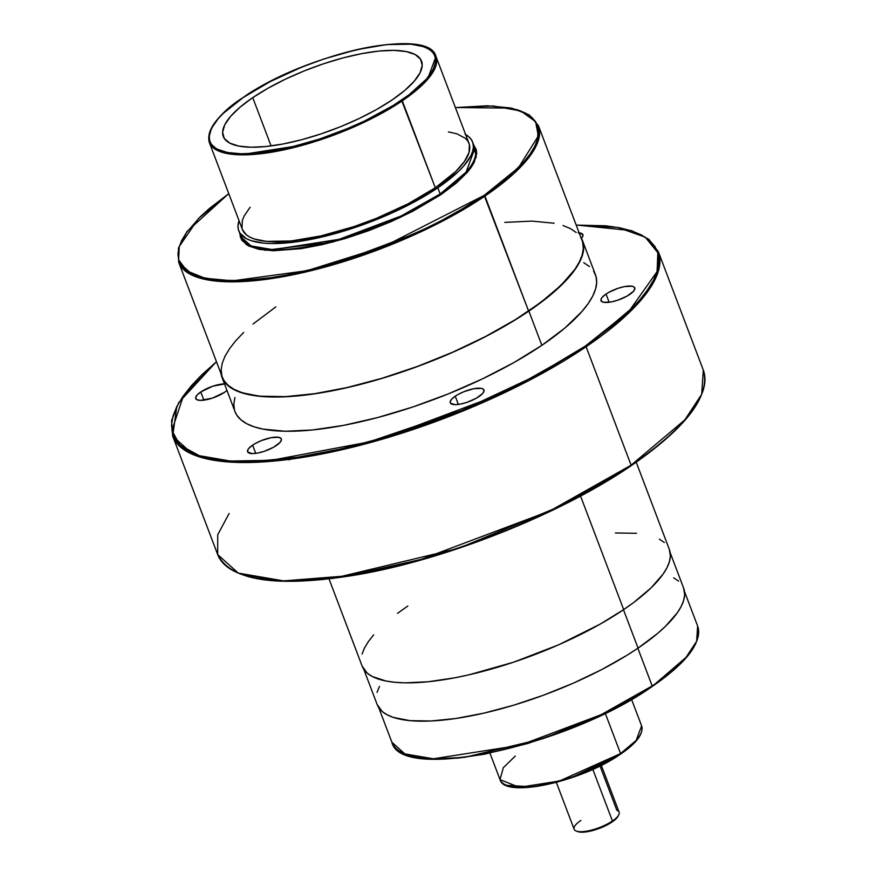 <?xml version="1.0" encoding="UTF-8"?>
<svg xmlns="http://www.w3.org/2000/svg" width="876" height="876" viewBox="0 0 876 876"><rect width="100%" height="100%" fill="white"/><g stroke="black" fill="none" stroke-linecap="round" stroke-linejoin="round"><path stroke-width="1.31" d="M631.552 699.377L641.604 725.843L636.217 740.362L620.558 753.568A75.73 23.28 -20.8 0 0 641.604 725.843C643.75 733.661 636.71 743.111 620.482 754.192C581.784 781.502 504.631 798.868 500.021 779.629A75.73 23.28 -20.8 0 0 546.974 784.13A75.73 23.28 -20.8 0 0 620.558 753.568L605.261 713.294L620.558 753.568L559.37 781.031L519.238 787.305L500.021 779.629L503.328 767.683L515.274 756.076M406.3 754.455L430.576 758.999L464.598 757.357L543.405 738.523L609.378 711.213L652.171 685.93L601.166 714.685L520.048 745.235L433.379 758.791L404.854 753.886L391.879 742.213A163.538 50.261 -20.8 0 0 493.276 751.937A163.538 50.261 -20.8 0 0 652.171 685.93L637.859 648.251L652.171 685.93A163.538 50.261 -20.8 0 0 697.635 626.066L696.628 641.287L686.007 657.416L652.204 686.423M448.424 131.904L456.987 133.853L465.276 138.244L467.861 141.145L469.361 144.485L469.065 152.347L464.422 161.512L455.597 171.63L435.306 187.76L401.515 100.127C380.95 116.267 300.884 154.034 241.218 153.804C183.774 152.074 216.361 113.508 243.287 97.477L223.128 113.497L218.244 118.621L211.521 128.257L209.057 136.755L209.463 140.478L210.952 143.795L213.514 146.686L217.128 149.106L227.344 152.49L241.218 153.804L258.212 153.004L288.095 147.934L320.945 138.627L343.085 130.458L364.427 121.074L393.182 105.503L409.092 94.728L426.557 78.971L433.291 69.346L435.755 60.849L435.35 57.126L433.861 53.808L431.299 50.917L427.685 48.498L423.053 46.548L410.954 44.194L386.59 44.599L356.707 49.669L323.868 58.977L301.727 67.145L270.268 81.567L243.287 97.477C263.862 81.337 343.929 43.57 403.584 43.8C461.039 45.53 428.441 84.085 401.515 100.127L402.281 100.817L427.357 79.672L435.974 56.447A121.206 37.252 159.2 0 1 402.281 100.817L435.306 187.76A121.206 37.252 -20.8 0 0 468.999 143.39L435.974 56.447C429.065 26.127 305.056 53.666 243.123 97.521C217.171 115.347 205.915 130.349 209.353 142.525L218.978 151.176L240.123 154.822L304.355 144.77L364.471 122.125L402.281 100.817A121.206 37.252 159.2 0 1 284.503 149.741A121.206 37.252 159.2 0 1 209.353 142.525L242.378 229.468A121.206 37.252 -20.8 0 0 317.539 236.684A121.206 37.252 -20.8 0 0 435.306 187.76L408.161 203.769L376.505 218.288L354.222 226.512L321.163 235.874L291.095 240.977L266.578 241.382L254.39 239.017L249.737 237.057L246.101 234.615L242.367 229.435M465.638 134.543A125.06 38.434 159.2 0 1 472.602 142.021A125.06 38.434 159.2 0 1 437.836 187.803A125.06 38.434 159.2 0 1 316.324 238.272A125.06 38.434 159.2 0 1 238.787 230.837L241.13 237.002L251.051 245.926L272.863 249.682L339.143 239.312L401.164 215.956L440.179 193.968L440.946 194.658L399.259 217.927L332.617 242.105L265.275 250.273L246.036 244.459L239.871 233.695M228.756 193.618L187.136 231.363L178.452 248.05L178.693 262.285L193.968 276.017L227.53 281.787L275.469 277.977L329.485 265.844L424.915 229.895L484.932 196.071A192.402 59.13 159.2 0 1 297.982 273.728A192.402 59.13 159.2 0 1 178.693 262.285L222.384 377.293A192.402 59.13 -20.8 0 0 341.673 388.736A192.402 59.13 -20.8 0 0 528.622 311.09L484.165 195.381L506.941 178.266L524.012 161.731L530.188 153.88L534.71 146.412L537.535 139.383L538.63 132.889L537.995 126.965L535.619 121.687L531.546 117.088L525.797 113.234L518.439 110.146L509.536 107.858L487.461 105.766L455.4 107.584L493.363 105.974L520.815 110.989L535.597 121.644L538.324 135.966L518.504 167.644L484.165 195.381L484.932 196.071L524.735 162.52L537.218 143.544L538.411 125.64A192.402 59.13 159.2 0 1 484.932 196.071L528.622 311.09A192.402 59.13 -20.8 0 0 582.102 240.648L538.411 125.64L529.137 114.833L511.573 108.12L455.378 107.529M576.156 225.001L631.541 230.618L648.842 239.29L658.314 251.653L703.308 370.088L701.698 394.266L684.846 419.878L631.103 465.178A259.734 79.836 -20.8 0 0 703.308 370.088C710.699 395.558 686.609 427.455 631.027 465.802C560.804 514.026 446.267 559.578 356.937 574.809C277.55 587.927 231.133 581.171 217.686 554.563A259.734 79.836 -20.8 0 0 378.728 570.013A259.734 79.836 -20.8 0 0 631.103 465.178L586.11 346.743L639.852 301.443L656.704 275.83L658.314 251.653A259.734 79.836 159.2 0 1 586.11 346.743L631.103 465.178L550.084 510.839L421.257 559.359L348.33 575.751L283.616 580.898L238.305 573.101L217.686 554.563L217.73 534.732L229.118 513.478M576.189 225.077L617.711 227.41L645.24 237.166L657.821 252.649L657.11 271.56L628.891 311.407L585.343 346.053L586.11 346.743A259.734 79.836 159.2 0 1 333.745 451.567A259.734 79.836 159.2 0 1 172.692 436.128L193.311 454.655L238.622 462.462L303.348 457.316L376.264 440.924L505.091 392.404L586.11 346.743L585.343 346.053L616.135 322.926L628.694 311.593L639.195 300.577L647.55 289.967L653.66 279.871L657.471 270.377L658.96 261.596L658.095 253.591L654.887 246.452L649.379 240.254L641.615 235.031L631.662 230.859L619.639 227.771L605.634 225.789L576.189 225.077M576.211 831.028L577.58 831.565A22.896 7.041 -20.8 0 0 612.061 821.995L612.433 820.987A24.046 7.391 159.2 0 1 576.211 831.028A24.046 7.391 159.2 0 1 580.843 820.451M556.348 782.399L574.152 829.254A24.046 7.391 -20.8 0 0 589.066 830.689A24.046 7.391 -20.8 0 0 612.433 820.987L592.822 769.369L612.433 820.987A24.046 7.391 -20.8 0 0 619.113 812.172L601.319 765.317M224.486 383.918A18.035 5.541 159.2 0 0 200.768 391.955L197.023 395.12L195.644 397.835L196.848 399.686L200.462 400.387L212.397 398.109L224.464 392.349A18.035 5.541 159.2 0 0 226.961 390.433L224.464 392.349A18.035 5.541 159.2 0 1 206.944 399.631A18.035 5.541 159.2 0 1 195.753 398.558A18.035 5.541 159.2 0 1 200.768 391.955L203.889 400.168L200.768 391.955L212.835 386.185L224.771 383.918M629.724 294.456A18.035 5.541 159.2 0 1 612.193 301.738A18.035 5.541 159.2 0 1 601.013 300.665A18.035 5.541 159.2 0 1 606.028 294.062L609.148 302.275L606.028 294.062L608.623 292.453L618.095 288.292L624.566 286.572L632.111 286.222L633.644 286.726L634.848 288.576L633.468 291.292L627.117 296.055L617.657 300.227L611.174 301.946L603.641 302.297L601.188 300.994L601.264 298.672L602.272 297.227L606.028 294.062A18.035 5.541 159.2 0 1 623.548 286.78A18.035 5.541 159.2 0 1 634.728 287.854A18.035 5.541 159.2 0 1 629.724 294.456M478.942 396.598A18.035 5.541 159.2 0 1 461.422 403.88A18.035 5.541 159.2 0 1 450.242 402.807A18.035 5.541 159.2 0 1 455.257 396.204L458.367 404.416L455.257 396.204L457.852 394.605L464.006 391.66L473.796 388.714L481.329 388.364L482.862 388.867L484.078 390.718L482.698 393.433L476.347 398.208L466.875 402.369L460.404 404.088L454.94 404.635L450.406 403.146L450.122 402.084L451.501 399.368L455.257 396.204A18.035 5.541 159.2 0 1 472.777 388.922A18.035 5.541 159.2 0 1 483.957 389.995A18.035 5.541 159.2 0 1 478.942 396.598M276.312 445.545A18.035 5.541 159.2 0 1 258.792 452.826A18.035 5.541 159.2 0 1 247.612 451.753A18.035 5.541 159.2 0 1 252.627 445.15L255.748 453.363L252.627 445.15L255.223 443.552L261.376 440.606L271.166 437.661L278.71 437.31L281.163 438.613L281.448 439.664L280.068 442.38L273.717 447.154L264.256 451.315L257.774 453.034L252.31 453.582L247.777 452.093L247.864 449.76L248.872 448.315L252.627 445.15A18.035 5.541 159.2 0 1 270.147 437.869A18.035 5.541 159.2 0 1 281.327 438.942A18.035 5.541 159.2 0 1 276.312 445.545M377.129 704.479L382.188 711.487L387.093 714.783L393.39 717.422L409.869 720.63L430.981 720.992L455.903 718.473L483.694 713.184L513.281 705.322L543.525 695.194L573.254 683.192L601.352 669.768L626.712 655.445L638.057 648.109L623.482 609.74L638.057 648.109A163.921 50.381 -20.8 0 0 683.619 588.103L670.228 552.822M362.138 666.099L367.208 673.129L372.136 676.436L386.075 681.046L394.956 682.294L405.008 682.842L428.189 681.747L454.732 677.816L468.956 674.827L513.763 662.136L558.735 644.769L600.005 624.216L623.679 609.608L580.547 496.057L623.679 609.608A164.305 50.501 -20.8 0 0 669.352 549.46L636.228 462.232M252.748 97.641L271.089 145.92L252.748 97.641L268.034 88.213L285.401 79.19L304.202 70.923L323.693 63.729L343.14 57.882L361.788 53.611L378.925 51.071L393.882 50.37L406.103 51.531L415.104 54.509L420.546 59.185L422.21 65.382L420.042 72.861L414.118 81.348L404.668 90.491L392.065 99.963A106.051 32.598 159.2 0 1 289.025 142.766A106.051 32.598 159.2 0 1 223.27 136.459A106.051 32.598 159.2 0 1 252.748 97.641A106.051 32.598 159.2 0 1 355.787 54.838A106.051 32.598 159.2 0 1 421.542 61.145A106.051 32.598 159.2 0 1 392.065 99.963L376.779 109.391L359.401 118.413L340.611 126.67L321.109 133.864L301.673 139.711L283.025 143.993L265.888 146.522L250.919 147.234L238.71 146.073L229.709 143.095L224.267 138.419L222.603 132.221L224.771 124.742L230.695 116.256L240.133 107.102L252.748 97.641M222.022 377.436L235.031 411.665A192.786 59.25 -20.8 0 0 354.561 423.13A192.786 59.25 -20.8 0 0 541.872 345.319L528.874 311.09L541.872 345.319A192.786 59.25 -20.8 0 0 595.461 274.746L582.463 240.517A192.786 59.25 159.2 0 1 528.874 311.09A192.786 59.25 159.2 0 1 341.552 388.9A192.786 59.25 159.2 0 1 222.022 377.436A192.786 59.25 159.2 0 1 221.059 373.8L223.84 380.994L227.946 385.615L233.728 389.502L241.13 392.601L260.511 396.379L285.335 396.795L314.648 393.839L347.334 387.608L382.122 378.366L417.688 366.464L452.662 352.338L485.698 336.559L515.526 319.707L528.874 311.09L551.792 293.876L568.962 277.243L575.171 269.337L579.726 261.825L582.562 254.763L583.668 248.226L583.022 242.269L580.635 236.947M580.766 237.155A192.786 59.25 159.2 0 1 582.463 240.517M238.787 230.837A125.06 38.434 159.2 0 1 239.017 220.632L237.998 225.844L238.414 229.709L239.969 233.147L246.375 238.666L251.182 240.681L263.753 243.134L271.396 243.539L298.869 241.48L331.238 234.68L354.167 227.782L377.162 219.296L409.826 204.316L437.836 187.803L440.179 193.968A125.06 38.434 -20.8 0 0 474.945 148.186L466.054 172.156L440.179 193.968L437.836 187.803L458.772 171.17L463.842 165.849L470.828 155.84L472.668 151.263L473.379 147.015L472.963 143.16L471.419 139.711L468.759 136.711L465.003 134.192M647.145 454.25L661.643 442.73M674.202 431.397L684.714 420.381M244.338 575.357L256.361 578.445L270.366 580.427L286.2 581.27L322.74 579.551L364.58 573.353L410.121 562.918L433.73 556.227L481.504 540.229L505.211 531.075M528.491 521.264L572.86 500.065L612.926 477.431M625.026 750.885L629.22 747.546M632.855 744.272L635.899 741.085M508.43 785.936L520.541 787.655L537.01 786.418L556.413 782.345L583.942 773.125M590.676 770.278L615.116 757.598M662.168 679.316L671.279 672.078M679.174 664.961L685.777 658.029M408.983 755.43L416.549 757.379L435.295 759.153L458.268 758.068L484.559 754.181L528.031 743.417L572.959 727.606M587.588 721.441L615.478 708.115L640.663 693.891M241.13 237.002A125.06 38.434 -20.8 0 0 318.667 244.437A125.06 38.434 -20.8 0 0 440.179 193.968L440.946 194.658L455.903 183.423L467.105 172.561L471.168 167.404L474.135 162.498L476.708 153.618L476.292 149.73L473.686 144.879L476.248 156.924L468.879 170.459L440.946 194.658L412.76 211.28L391.2 221.584L368.38 230.793L345.166 238.568L322.456 244.601L301.125 248.664L273.476 250.733L258.978 249.364L248.302 245.838L241.853 240.287L240.298 236.816L239.882 232.928M242.028 228.373L242.313 220.511L244.097 216.076L250.153 207.218M484.165 195.381L456.549 212.408L441.252 220.686L425.156 228.713L391.189 243.637L355.963 256.646L338.3 262.252L320.824 267.202L287.12 274.933L271.221 277.626L242.083 280.572L217.412 280.156L207.054 278.688L198.151 276.4L190.793 273.323L185.044 269.458L180.96 264.87L178.594 259.581L177.948 253.668L179.054 247.163L181.869 240.144L186.391 232.677L200.341 216.668L209.638 208.28L228.778 193.673L198.534 218.452L179.251 246.495L178.649 259.811L186.851 270.892L205.006 278.272L232.72 280.813L306.972 270.684L383.502 246.693L484.165 195.381M504.784 222.394L531.929 221.113L554.092 223.216M563.027 225.515L570.418 228.614L576.189 232.479M582.66 242.4L583.307 248.346L582.201 254.872L579.375 261.913L574.831 269.425L560.826 285.488L540.722 302.461L515.296 319.685L485.534 336.504L452.563 352.251L417.655 366.343L382.166 378.235L347.444 387.455L314.823 393.663L285.565 396.62L260.796 396.204L250.394 394.737L241.458 392.437L234.067 389.338L228.297 385.462L224.201 380.852L222.362 377.238M221.825 375.552L221.179 369.606L222.274 363.08L225.11 356.028L229.654 348.528L235.852 340.644L243.659 332.453M252.989 324.043L275.863 306.863M216.471 361.722L201.798 374.808L191.286 385.834L182.942 396.445L176.832 406.541L173.01 416.034L171.532 424.816L172.397 432.821L175.605 439.949L181.113 446.158L188.877 451.37L198.819 455.542L210.853 458.641L224.858 460.612L240.681 461.466L258.201 461.17L297.577 457.195L341.487 448.84L388.221 436.423L435.996 420.425L459.703 411.271L505.594 391.09L548.026 369.059L585.343 346.053L535.302 376.056L462.353 410.198L368.588 442.041L271.231 460.305L230.388 461.05L199.367 455.717L179.887 445.052L171.882 430.423L183.478 395.689L216.471 361.722M578.171 232.819L582.704 234.319L582.628 236.651L581.434 238.294A18.035 5.541 159.2 0 0 582.879 234.659A18.035 5.541 159.2 0 0 579.145 232.874M593.643 271.177L596.03 276.498L596.676 282.455L595.57 288.992L592.723 296.055L588.179 303.567L581.96 311.473L564.79 328.106L541.872 345.319L514.092 362.456L482.512 378.848L448.337 393.871L412.903 406.957L377.545 417.578L343.644 425.353L312.502 429.963L285.302 431.244L263.096 429.13L254.139 426.831L246.736 423.732L240.955 419.845L236.849 415.224L235.009 411.61M234.461 409.913L233.815 403.956L234.921 397.419M583.755 262.68L589.537 266.567M329.026 578.927L362.16 666.154A164.305 50.501 -20.8 0 0 464.028 675.922A164.305 50.501 -20.8 0 0 623.679 609.608L634.016 602.25L651.186 587.752L663.143 574.021L667.03 567.615L669.45 561.604L670.381 556.03L669.341 549.405M664.304 542.485L659.376 539.178M636.556 533.309L615.401 532.958M407.833 606.006L397.496 613.364M373.669 634.848L368.369 641.582L364.493 647.988L362.073 654.011M363.748 669.242L377.151 704.523A163.921 50.381 -20.8 0 0 478.778 714.279A163.921 50.381 -20.8 0 0 638.057 648.109L657.548 633.479L665.497 626.307L677.433 612.62L681.298 606.225L683.718 600.213L684.649 594.651L683.608 588.059M678.593 581.149L673.677 577.842M379.472 686.401L377.052 692.412M577.01 831.313L581.587 832.2L588.519 831.499L600.958 827.765L612.061 821.995L616.08 818.775L618.248 815.83M618.763 814.866L618.084 816.18A22.896 7.041 -20.8 0 1 612.061 821.995L612.433 820.987A24.046 7.391 159.2 0 0 618.763 814.866A24.046 7.391 159.2 0 0 616.846 810.322L600.005 765.974M176.777 406.639L172.692 436.128L217.686 554.563M240.32 573.9L279.061 581.04L333.219 578.357L458.476 548.354L563.257 504.959L630.862 465.857M289.288 459.878L289.89 459.473M417.173 427.116L453.921 412.497M506.952 785.389L533.67 786.867L570.079 778.238L620.307 754.247M684.485 591.464L697.635 626.066C702.278 642.305 687.102 662.475 652.105 686.565C568.546 745.848 400.88 782.837 391.879 742.213L378.728 707.611M472.602 142.021L474.945 148.186M489.969 753.152L500.021 779.629M216.438 361.646L178.748 402.621L171.565 420.589L172.692 436.128"/></g></svg>
